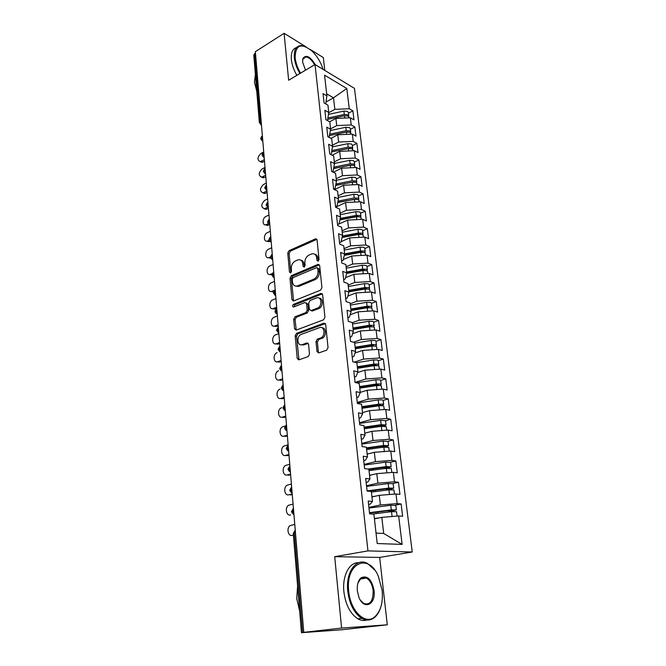 <?xml version="1.0" encoding="UTF-8"?>
<svg xmlns="http://www.w3.org/2000/svg" width="666" height="666" viewBox="0 0 666 666"><rect width="100%" height="100%" fill="white"/><g stroke="black" fill="none" stroke-linecap="round" stroke-linejoin="round"><path stroke-width="1" d="M318.123 261.197L319.047 259.449L317.074 240.026L315.601 238.803L289.036 250.657L287.762 253.08L289.469 272.119L290.592 272.952L291.492 271.253L291.267 268.764C291.225 265.151 292.599 262.562 295.379 260.989L298.085 259.848C300.699 259.349 302.272 260.672 302.797 263.803L303.038 266.308L304.195 267.141L305.111 265.418L304.87 262.912C304.812 259.265 306.202 256.635 309.049 255.036L311.838 253.854C314.51 253.355 316.125 254.678 316.675 257.834L316.933 260.356L318.123 261.197M316.983 351.506L318.731 352.93L326.656 350.166L328.038 347.635L325.682 324.533L323.926 323.176L296.453 333.416L295.18 335.847L297.211 358.441L298.884 359.848L308.275 356.568L309.499 354.137L308.574 344.33L306.868 342.948L302.281 344.597C297.219 346.67 296.137 336.247 301.199 334.407L319.414 327.664C324.575 325.466 325.89 335.947 320.687 337.945L317.291 339.185L316.025 341.65L316.983 351.506L318.348 351.864L318.764 352.913M305.802 46.728L284.107 33.3L255.361 51.673L303.763 632.342L305.244 632.234L301.457 632.7L341.725 629.77L387.279 624.808L379.678 557.425L412.229 551.997L367.948 550.899L334.698 556.676L341.6 628.063L303.763 632.342M284.107 33.3L288.644 80.245L315.043 64.519L367.948 550.899M320.579 290.143L321.919 287.637L319.68 265.592L318.107 264.335L291.292 275.707L290.01 278.13L291.949 299.725L293.523 300.999L320.579 290.143M322.644 294.722L324.941 317.282L323.584 319.797L296.204 330.078L294.547 328.746L293.698 319.247L295.005 316.808L305.885 312.587L307.209 310.123L306.61 303.813L304.97 302.522L293.639 307.009C292.266 306.635 292.191 305.769 293.431 304.404L320.954 293.423L322.644 294.722M412.229 551.997L354.462 88.353L315.043 64.519M325.999 102.006L333.516 97.802L346.803 88.478L324.558 75.158L326.889 95.871L323.035 93.656L324.067 102.947L327.93 105.128L328.746 112.446L324.883 110.29L325.924 119.714L329.803 121.828L330.636 129.254L326.748 127.164L327.805 136.721L331.71 138.769L332.55 146.304L328.646 144.281L329.72 153.979L333.641 155.961L334.499 163.603L330.569 161.647L331.66 171.487L335.597 173.401L336.472 181.152L332.525 179.271L333.633 189.252L337.587 191.092L338.47 198.959L334.507 197.153L335.631 207.276L339.61 209.049L340.501 217.033L336.521 215.301L337.662 225.583L341.658 227.273L342.565 235.373L338.561 233.716L339.718 244.156L343.731 245.771L344.655 253.996L340.634 252.414L341.808 263.012L345.845 264.544L346.786 272.894L342.74 271.395L343.931 282.159L347.985 283.599L348.942 292.083L344.871 290.676L346.087 301.598L350.158 302.955L351.132 311.563L347.044 310.248L348.276 321.337L352.372 322.61L353.355 331.352L349.25 330.128L350.499 341.392L354.612 342.565L355.611 351.448L351.49 350.316L352.755 361.763L356.893 362.837L357.908 371.861L353.763 370.829L355.053 382.45L359.207 383.433L360.239 392.599L356.069 391.666L357.384 403.479L361.555 404.354L362.604 413.669L358.416 412.837L359.748 424.841L363.944 425.616L365.01 435.073L360.805 434.349L362.154 446.553L366.375 447.219L367.457 456.834L363.228 456.218L364.602 468.623L368.847 469.172L369.946 478.946L365.692 478.446L367.091 491.058L371.353 491.491L372.469 501.423L368.198 501.048L369.613 513.869L373.901 514.177L377.206 543.539L402.106 544.397L398.659 515.967L381.826 517.365L374.425 518.839M346.803 88.478L349.259 108.741L334.848 109.357L328.704 112.721M348.443 113.203L352.872 110.822L349.259 108.741M352.872 110.822L353.979 119.838L350.358 117.79L351.223 124.95L336.721 125.591L330.594 128.863M350.391 129.312L354.853 126.973L351.223 124.95M354.853 126.973L355.977 136.114L352.339 134.124L353.221 141.383L338.611 142.049L332.434 145.255M352.364 145.638L356.859 143.34L353.221 141.383M356.859 143.34L358 152.614L354.345 150.691L355.244 158.05L340.534 158.741L334.307 161.888M354.362 162.196L358.899 159.94L355.244 158.05M358.899 159.94L360.056 169.339L356.385 167.482L357.292 174.95L342.482 175.674L336.205 178.746M356.385 178.979L360.964 176.773L357.292 174.95M360.964 176.773L362.137 186.305L358.45 184.515L359.374 192.083L344.464 192.84L338.12 195.846M358.441 196.004L363.062 193.848L359.374 192.083M363.062 193.848L364.252 203.513L360.547 201.79L361.48 209.465L346.47 210.256L340.076 213.195M360.522 213.262L365.184 211.164L361.48 209.465M365.184 211.164L366.392 220.962L362.67 219.314L363.619 227.098L348.501 227.922L342.049 230.786M362.637 230.777L367.341 228.721L363.619 227.098M367.341 228.721L368.564 238.669L364.826 237.088L365.784 244.988L350.566 245.846L344.056 248.626M364.785 248.535L369.53 246.537L365.784 244.988M369.53 246.537L370.771 256.626L367.016 255.12L367.99 263.137L352.655 264.027L346.087 266.733M366.958 266.558L371.745 264.61L367.99 263.137M371.745 264.61L373.002 274.85L369.239 273.418L370.221 281.56L354.778 282.476L348.151 285.106M369.164 284.832L374.001 282.95L370.221 281.56M374.001 282.95L375.274 293.34L371.486 291.991L372.494 300.249L356.934 301.207L350.249 303.754M371.403 303.388L376.282 301.556L372.494 300.249M376.282 301.556L377.58 312.104L373.776 310.831L374.791 319.214L359.124 320.213L352.381 322.669M373.676 322.211L378.604 320.446L374.791 319.214M378.604 320.446L379.911 331.144L376.099 329.961L377.131 338.47L361.347 339.502L353.471 342.241M375.982 341.317L380.952 339.618L377.131 338.47M380.952 339.618L382.284 350.474L378.455 349.384L379.495 358.017L363.603 359.091L354.312 362.171M378.33 360.706L383.341 359.074L379.495 358.017M383.341 359.074L384.698 370.096L380.844 369.097L381.909 377.863L365.892 378.979L355.045 382.384M380.702 380.394L385.764 378.829L381.909 377.863M385.764 378.829L387.137 390.018L383.275 389.111L384.349 398.01L368.215 399.167L357.267 402.422M357.334 403.047L378.221 399.9L382.284 399.866L383.116 400.408L388.228 398.884L384.349 398.01M388.228 398.884L389.627 410.248L385.739 409.432L386.829 418.481L370.579 419.672L359.515 422.768M385.581 420.754L390.726 419.247L386.829 418.481M390.726 419.247L392.141 430.794L388.245 430.078L389.352 439.26L372.977 440.501L361.813 443.431M388.028 441.292L393.265 439.935L389.352 439.26M393.265 439.935L394.705 451.656L390.784 451.04L391.916 460.373L375.416 461.655L364.135 464.418M390.501 462.229L395.845 460.939L391.916 460.373M395.845 460.939L397.302 472.852L393.365 472.344L394.513 481.818L377.888 483.15L366.5 485.739M392.957 483.516L398.468 482.284L394.513 481.818M398.468 482.284L399.95 494.38L395.995 493.981L397.161 503.604L380.403 504.986L368.897 507.392M395.363 505.144L401.123 503.962L397.161 503.604M401.123 503.962L402.63 516.25L398.659 515.967M368.581 504.487L370.271 504.129L372.469 501.423M376.032 533.091L383.683 533.458L381.826 517.365M383.683 533.458L402.106 544.397M366.125 482.4L367.798 482.009L369.946 478.946M380.403 504.986L379.287 495.338L371.961 496.928M395.995 493.981L379.287 495.338M363.719 460.664L365.376 460.256L367.457 456.834M377.888 483.15L376.798 473.651L369.538 475.358M393.365 472.344L376.798 473.651M361.347 439.269L362.987 438.836L365.01 435.073M375.416 461.655L374.334 452.306L367.149 454.12M390.784 451.04L374.334 452.306M359.016 418.215L360.639 417.757L362.604 413.669M372.977 440.501L371.919 431.302L364.801 433.216M388.245 430.078L371.919 431.302M356.718 397.494L358.325 397.011L360.239 392.599M370.579 419.672L369.538 410.614L362.487 412.637M385.739 409.432L369.538 410.614M354.454 377.089L356.044 376.581L357.908 371.861M368.215 399.167L367.191 390.243L360.214 392.374M383.275 389.111L367.191 390.243M352.231 356.993L353.804 356.468L355.611 351.448M365.892 378.979L364.885 370.188L357.65 372.519M380.844 369.097L364.885 370.188M350.033 337.212L351.598 336.655L353.355 331.352M363.603 359.091L362.604 350.433L355.161 352.955M378.455 349.384L362.604 350.433M347.877 317.724L349.425 317.149L351.132 311.563M361.347 339.502L360.364 330.977L352.555 333.749M376.099 329.961L360.364 330.977M345.746 298.526L347.277 297.935L348.942 292.083M359.124 320.213L358.158 311.813L350.141 314.793M373.776 310.831L358.158 311.813M343.648 279.62L345.171 279.004L346.786 272.894M356.934 301.207L355.985 292.932L347.802 296.104M371.486 291.991L355.985 292.932M341.583 260.989L343.09 260.356L344.655 253.996M354.778 282.476L353.846 274.325L345.521 277.689M369.239 273.418L353.846 274.325M339.552 242.632L341.042 241.983L342.565 235.373M352.655 264.027L351.731 255.994L343.298 259.532M367.016 255.12L351.731 255.994M337.545 224.55L339.027 223.884L340.501 217.033M350.566 245.846L349.65 237.929L341.125 241.633M364.826 237.088L349.65 237.929M335.572 206.718L337.038 206.035L338.47 198.959M348.501 227.922L347.602 220.113L337.554 224.642M362.67 219.314L347.602 220.113M333.624 189.152L335.073 188.453L336.472 181.152M346.47 210.256L345.579 202.564L335.622 207.201M360.547 201.79L345.579 202.564M332.034 171.661L333.142 171.12L334.499 163.603M344.464 192.84L343.589 185.256L334.474 189.644M358.45 184.515L343.589 185.256M330.536 154.387L331.235 154.029L332.55 146.304M342.482 175.674L341.625 168.198L333.341 172.303M356.385 167.482L341.625 168.198M329.021 137.354L330.636 129.254M340.534 158.741L339.685 151.373L332.168 155.211M354.345 150.691L339.685 151.373M327.497 120.571L328.746 112.446M338.611 142.049L337.779 134.782L330.944 138.37M352.339 134.124L337.779 134.782M255.478 53.114L254.57 53.696L260.181 121.362L261.122 120.821M259.34 122.469L253.779 55.037L254.57 53.696M326.889 95.871L325.724 103.879M336.721 125.591L335.889 118.423L329.695 121.77M350.358 117.79L335.889 118.423M341.6 628.063L387.279 624.808M324.783 70.413L323.335 57.584L310.173 49.434M379.678 557.425L334.698 556.676M334.848 109.357L333.516 97.802L326.656 93.839M262.462 136.946L260.681 138.695C261.913 140.709 262.612 141.467 262.804 140.967L261.871 140.576M263.819 153.213L262.021 154.928C263.278 156.96 263.994 157.717 264.152 157.201M265.193 169.713L263.378 171.378C264.66 173.426 265.376 174.184 265.526 173.668M266.591 186.43L264.76 188.062L266.916 190.351M268.007 203.388L266.15 204.978C267.491 207.068 268.215 207.834 268.331 207.276M269.439 220.588L267.574 222.128C268.381 223.801 269.114 224.567 269.755 224.434M270.887 238.02L269.006 239.519C269.68 241.142 270.413 241.916 271.212 241.841M272.369 255.711L270.463 257.159C271.57 259.124 272.311 259.898 272.677 259.49M273.859 273.651L271.936 275.058C273.027 277.006 273.776 277.789 274.176 277.397M275.374 291.858L273.435 293.207L275.691 295.571M276.914 310.323L274.958 311.63C275.566 313.178 276.323 313.969 277.223 314.002M278.48 329.062L276.498 330.311L278.779 332.7M280.061 348.077L278.063 349.275C279.171 351.257 279.936 352.056 280.361 351.681M281.676 367.382L279.653 368.523C280.627 370.413 281.402 371.228 281.968 370.945M283.308 386.971L281.268 388.053C282.134 389.901 282.908 390.717 283.599 390.501M284.965 406.859L282.9 407.883C284.007 409.906 284.79 410.731 285.256 410.356M286.646 427.048L284.565 428.013C285.323 429.77 286.114 430.602 286.938 430.511M288.353 447.544L286.247 448.451C287.088 450.208 287.887 451.048 288.644 450.974M290.093 468.365L287.962 469.205C289.127 471.287 289.935 472.144 290.376 471.761M291.85 489.51L289.702 490.284M293.639 510.98L291.467 511.688C292.94 514.069 293.756 514.943 293.922 514.31M318.306 261.097L318.007 258.325C317.674 255.977 316.591 254.612 314.76 254.237M300.899 260.198C302.739 260.548 303.813 261.905 304.137 264.285L304.412 267.016M316.866 239.344L290.368 251.157L289.102 253.571L290.851 272.794M318.107 264.335L319.297 264.877L292.64 276.165L291.358 278.588L293.573 300.982M317.757 268.531L316.65 267.649L293.123 277.572L292.216 279.279L292.457 281.918C293.007 285.198 294.647 286.538 297.386 285.939L313.769 279.179C316.675 277.597 318.09 274.95 318.023 271.212L317.757 268.531L319.089 269.006L317.574 267.982M295.837 286.122L298.734 286.38L297.677 285.831M319.089 269.006L319.364 271.695C319.43 275.416 318.015 278.072 315.11 279.645L299.017 286.28M306.318 302.947L307.958 304.237L308.566 310.539L307.242 313.003L296.362 317.207L295.055 319.647L296.237 330.07M322.344 293.856L294.78 304.82L293.947 306.884M317.399 308.133C322.652 306.352 321.678 295.779 316.483 297.952L310.048 300.508L308.716 302.98L309.324 309.299L311.022 310.606L317.399 308.133L318.748 308.558C323.168 307.118 323.568 298.21 319.23 298.185M310.989 310.614L312.371 311.022L311.022 310.597L312.371 311.022L318.748 308.558M322.128 327.839C326.515 327.764 326.465 336.688 322.044 338.328L318.656 339.56L317.382 342.024L318.348 351.864M301.132 344.805L303.654 344.963L302.281 344.597M308.2 343.323L303.654 344.963M325.316 323.568L297.819 333.791L296.553 336.222L298.976 359.823M348.368 112.562L347.544 111.422L343.881 111.08L328.446 114.41M327.897 117.99L344.289 114.469L347.952 114.802L348.643 116.525M327.689 119.347L344.439 115.759L348.102 116.092L348.934 117.216M263.719 151.99L260.747 153.605C257.251 157.343 257.093 160.023 260.281 161.638L264.36 159.69M261.38 161.289L262.962 162.013L261.863 162.362L260.165 161.647M262.962 162.013L264.485 161.197M329.628 135.498L347.535 131.86M350.316 128.704L349.492 127.589L345.804 127.273L330.428 130.528M329.845 134.157L346.212 130.703L349.9 131.019L350.582 132.717M329.62 135.539L346.37 132.01L350.058 132.326L350.89 133.425M265.01 167.432L262.013 169.022C258.458 172.827 258.333 175.524 261.638 177.123L265.659 175.233M262.654 176.806L264.244 177.506L263.228 177.83L261.472 177.139M264.244 177.506L265.776 176.698M331.61 151.856L349.725 148.327M352.289 145.063L351.465 143.981L347.76 143.681L332.459 146.87M331.826 150.549L348.168 147.161L351.881 147.452L352.689 148.368L352.539 149.142M331.593 151.956L348.326 148.485L352.039 148.784L352.872 149.85M266.308 183.083L263.295 184.632C259.682 188.503 259.59 191.234 263.012 192.815L266.966 190.976M263.944 192.516L265.534 193.198L264.61 193.498L262.795 192.84M265.534 193.198L267.091 192.407M333.624 168.44L351.881 165.035M354.295 161.655L353.463 160.606L349.733 160.323L334.482 163.445M333.857 167.166L350.158 163.844L353.887 164.127L354.703 165.018L354.528 165.792M333.599 168.59L350.316 165.193L354.054 165.468L354.878 166.508M267.632 198.926L264.593 200.449C260.922 204.395 260.864 207.143 264.41 208.716L267.774 207.193M265.251 208.441L266.85 209.091L266.017 209.365L264.136 208.741M343.007 166.683L343.49 166.442M266.85 209.091L268.415 208.325M335.689 185.256L354.029 181.976M356.327 178.471L355.494 177.456L351.74 177.198L336.372 180.278M335.922 184.016L352.172 180.769L355.927 181.027L356.735 181.893L356.543 182.684M335.647 185.464L352.331 182.134L356.085 182.392L356.918 183.4M268.972 214.985L265.909 216.475C262.213 218.057 262.121 225.699 265.826 224.817L268.365 223.709M266.575 224.567L268.182 225.2L267.441 225.441L265.501 224.85M335.481 189.161L334.049 189.444M344.205 183.758L344.896 183.425M268.182 225.2L269.622 224.509M323.102 69.397C320.837 62.246 317.183 56.169 312.146 51.165C301.157 42.516 295.479 44.672 295.121 57.626C295.687 62.679 297.494 67.857 300.549 73.152M299.891 73.543C296.77 68.123 294.921 62.829 294.339 57.659C293.848 49.642 296.27 45.604 301.615 45.554L305.885 46.77M305.528 70.188L302.605 62.104L302.922 58.45C306.077 54.312 310.198 56.394 315.293 64.677M256.785 91.442L254.454 82.076L255.386 74.542M296.87 75.341C293.748 69.938 291.908 64.66 291.342 59.49C290.842 52.797 292.565 48.826 296.503 47.586M304.037 57.426L304.687 57.701M314.535 64.818C311.963 60.098 309.107 57.459 305.977 56.918L302.863 59.099L302.555 60.473M382.142 590.259L378.296 576.148C368.539 552.555 345.296 562.778 348.709 591.125C350.258 610.456 364.727 624.941 374.192 617.282C380.569 611.871 383.216 602.863 382.142 590.259M380.452 608.141C378.937 612.595 376.748 615.884 373.867 617.998C370.113 620.595 366.059 620.704 361.713 618.306C354.121 613.261 349.467 604.228 347.752 591.208C345.488 571.728 356.643 557.067 367.59 563.519L374.75 570.104M374.051 590.467C376.065 604.528 363.969 610.514 358.966 597.419L357.342 590.9C356.884 584.781 358.15 580.402 361.13 577.755C367.424 575.133 371.728 579.37 374.051 590.467M360.373 600.174L363.769 603.504C370.154 605.294 373.276 600.973 373.127 590.551C372.277 584.49 370.063 580.327 366.491 578.08C364.469 577.039 362.587 577.164 360.839 578.471L357.908 583.116M299.675 611.122L296.736 598.518L297.594 585.897M366.933 620.013C363.977 620.937 360.939 620.529 357.817 618.772C350.224 613.752 345.579 604.745 343.889 591.766C342.124 575.799 349.4 562.071 358.599 562.712M364.235 577.397L365.218 578.271M337.795 202.306L356.177 199.159M358.383 195.538L357.55 194.555L353.779 194.314L338.295 197.361M338.037 201.107L354.212 197.935L357.992 198.168L358.808 199.001L358.574 199.808M337.737 202.572L354.37 199.317L358.158 199.55L358.991 200.524M270.329 231.26L267.241 232.717C263.453 234.282 263.461 242.133 267.266 241.134L269.231 240.301M267.915 240.917L269.53 241.517L268.889 241.733L266.891 241.184M337.487 206.335L335.622 206.693M345.354 201.082L346.278 200.649M269.53 241.517L270.021 241.292M339.951 219.597L356.785 216.375L358.325 216.592M360.473 212.837L359.64 211.888L355.844 211.671L340.243 214.677M340.201 218.431L356.277 215.343L360.081 215.559L360.897 216.367L360.639 217.174M339.876 219.922L356.443 216.75L360.256 216.958L361.089 217.899M271.703 247.752L268.589 249.167C264.71 250.716 264.827 258.783 268.723 257.667L270.454 256.951M270.771 258.108L268.298 257.725M339.535 223.751L339.027 223.851M346.437 218.664L347.61 218.132M342.158 237.138L358.882 233.991L360.481 234.274M362.595 230.386L361.763 229.47L357.933 229.279L342.216 232.243M342.424 236.005L358.383 233.008L362.204 233.2L363.028 233.966L362.72 234.798M342.074 237.521L358.549 234.432L362.379 234.615L363.211 235.523M273.093 264.46L269.963 265.842C265.984 267.366 266.209 275.657 270.205 274.417L272.244 273.576M273.152 272.544L271.928 274.941L269.73 274.492M341.625 241.417L341.15 241.508M347.444 236.513L348.909 235.864M344.43 254.92L361.014 251.873L362.645 252.206M364.743 248.185L363.911 247.311L360.056 247.136L344.214 250.066M344.638 253.838L360.506 250.924L364.36 251.09L365.184 251.831L364.826 252.672M344.322 255.369L360.681 252.364L364.535 252.531L365.368 253.396M274.509 281.393L271.345 282.742C267.274 284.249 267.615 292.774 271.711 291.392L275.216 289.951M272.044 291.275L273.351 291.916L271.179 291.492M343.748 259.34L343.323 259.424M348.26 254.645L350.141 253.871M344.339 255.286L345.87 255.086M346.77 272.952L363.17 270.013L364.81 270.404M366.924 266.25L366.084 265.409L362.212 265.259L346.245 268.14M346.678 271.978L362.67 269.097L366.55 269.239L367.374 269.955L366.958 270.804M346.628 273.476L362.845 270.562L366.725 270.704L367.565 271.537M275.94 298.559L272.752 299.866C268.581 301.348 269.047 310.115 273.235 308.599L276.656 307.234M273.46 308.516L274.883 309.091L272.66 308.716M346.728 273.11L351.298 272.144M275.116 309.007L276.756 308.35M348.851 291.308L365.359 288.411L366.974 288.861M369.139 284.573L368.298 283.774L364.402 283.649L348.31 286.488M348.751 290.376L364.86 287.546L368.764 287.662L369.588 288.336L369.106 289.21M348.917 291.858L365.043 289.027L368.947 289.152L369.78 289.935M277.389 315.967L274.176 317.232C269.905 318.689 270.496 327.705 274.775 326.04L278.122 324.75M274.9 325.999L276.44 326.507L274.159 326.182M276.556 326.465L278.213 325.824M350.358 291.042L352.181 290.726M350.949 309.94L367.582 307.093L369.122 307.6M371.378 303.172L370.546 302.406L366.616 302.306L350.399 305.103M350.849 309.041L367.091 306.26L371.02 306.352L371.844 306.993L371.27 307.883M351.015 310.547L367.266 307.767L371.203 307.867L372.036 308.616M278.854 333.608L275.624 334.832C271.237 336.263 271.969 345.537 276.34 343.723L279.603 342.515M279.687 343.539L278.022 344.155L275.674 343.881M353.072 328.846L369.838 326.04L371.22 326.065L371.228 326.623M373.659 322.036L372.818 321.32L368.872 321.245L352.522 323.992M352.98 327.997L369.347 325.258L373.301 325.324L374.125 325.932L373.443 326.84M353.147 329.52L369.53 326.79L373.484 326.856L374.325 327.564M277.089 352.672L277.039 352.689C272.652 354.137 273.451 363.453 277.822 361.688L281.102 360.531M277.822 361.688L279.504 362.088L277.223 361.829M279.504 362.088L281.185 361.496M355.228 348.027L372.127 345.279L373.526 345.296L373.226 345.945M375.974 341.192L375.133 340.517L371.153 340.468L354.678 343.165M355.136 347.227L371.645 344.538L375.624 344.58L376.448 345.146L375.616 346.087M355.311 348.776L371.828 346.095L375.807 346.137L376.648 346.803M278.571 370.771L278.405 370.829C274.067 372.369 274.975 381.593 279.32 379.911L282.625 378.796M279.32 379.911L281.01 380.278L278.796 380.036M281.01 380.278L282.7 379.712M357.417 367.507L374.459 364.81L376.148 365.001L375.083 365.576M378.321 360.631L377.48 359.998L373.476 359.981L356.368 362.704M357.334 366.75L373.967 364.111L377.98 364.127L378.804 364.66L377.788 365.626M357.509 368.323L374.159 365.692L378.163 365.709L379.004 366.325M280.078 389.119L279.795 389.227C275.516 390.859 276.532 399.991 280.836 398.385L284.166 397.319M280.836 398.385L282.534 398.726L280.394 398.493M282.534 398.726L284.24 398.176M359.64 387.279L376.814 384.632L378.521 384.806L376.79 385.556M380.702 380.369L379.861 379.778L375.832 379.786L356.468 382.792M359.557 386.571L376.332 383.991L380.369 383.974L381.193 384.465L379.92 385.464M359.74 388.17L376.523 385.589L380.561 385.572L381.402 386.147M281.601 407.725L281.21 407.875C276.981 409.607 278.105 418.656 282.376 417.124L285.731 416.108M282.376 417.124L284.082 417.424L282.018 417.207M284.082 417.424L285.797 416.908M361.896 407.351L379.212 404.762L380.927 404.911L378.196 405.902M361.821 406.693L378.729 404.17L382.792 404.12L383.624 404.57L381.976 405.627M362.004 408.316L378.921 405.794L382.992 405.752L383.832 406.277M285.181 425.999L282.642 426.798C278.471 428.613 279.695 437.587 283.932 436.138L287.321 435.164M283.932 436.138L285.647 436.397L283.666 436.197M285.647 436.397L287.387 435.905M364.185 427.73L381.643 425.208L383.366 425.324L379.412 426.598M364.119 427.131L381.168 424.658L386.089 424.991L385.564 420.679L380.652 420.329L359.59 423.401M386.089 424.991L383.891 426.123M364.302 428.779L381.36 426.315L386.297 426.715M288.128 444.796L284.091 445.995C279.995 447.902 281.31 456.793 285.514 455.419L288.936 454.495M285.514 455.419L287.237 455.644L285.339 455.461M365.667 432.983L364.793 433.108M287.237 455.644L288.994 455.178M366.516 448.434L384.115 445.97L385.556 445.929L385.273 446.37L381.11 447.535M388.07 441.416L383.116 441.075L361.879 444.072M366.45 447.877L383.641 445.471L388.594 445.729L385.589 446.978M366.641 449.55L383.841 447.152L388.802 447.469M289.752 464.269L285.572 465.467C281.535 467.457 282.95 476.282 287.121 474.975L290.567 474.109M287.121 474.975L288.853 475.166L287.046 475M368.623 453.754L367.132 453.962M386.338 451.382L385.048 451.481M288.853 475.166L290.617 474.725M368.872 469.455L386.63 467.049L388.37 467.116L383.416 468.714M390.609 462.404L385.622 462.146L364.21 465.068M368.023 469.064L386.155 466.608L391.133 466.791L386.788 468.265M369.014 470.654L386.355 468.315L391.35 468.556M291.392 484.024L287.071 485.223C283.1 487.296 284.607 496.045 288.753 494.83L292.224 494.014M390.134 472.594L385.997 472.927M371.786 474.825L369.513 475.133M290.493 494.98L292.274 494.563M368.373 491.183L389.177 488.469L390.934 488.511L385.839 490.218M393.181 483.724L388.17 483.549L366.575 486.388M367.074 490.909L388.711 488.086L393.714 488.186L387.837 489.918L386.163 489.743M371.42 492.099L388.911 489.818L393.931 489.968M293.065 504.07L288.603 505.269C284.698 507.417 286.288 516.108 290.401 514.968L290.659 514.985M393.473 494.18L386.696 494.73M375.249 496.212L371.928 496.645M369.522 513.028L391.766 510.231L393.531 510.239L388.936 511.288L388.353 512.062M395.795 505.386L390.751 505.294L368.972 508.05M369.48 512.645L391.3 509.906L396.345 509.923L390.376 511.53L388.694 511.396M372.361 514.06L391.508 511.663L396.561 511.729M396.686 516.125L386.721 516.958M294.763 524.417L290.151 525.607C286.313 527.838 287.995 536.471 292.083 535.406L293.431 535.464M293.44 535.522L292.557 535.422M379.154 517.898L374.384 518.489M260.531 124.55L261.463 124.967L259.357 122.594L260.181 121.362L261.388 124.001M295.463 532.8L294.322 533.025L302.572 632.534M295.238 530.161L294.322 533.025L293.265 533.433L301.457 632.692M262.371 135.839L261.513 137.479L262.729 140.051M263.728 152.056L262.862 153.738L264.077 156.319M265.093 168.49L264.227 170.221L265.459 172.819M263.228 156.826L264.161 157.243M266.483 185.156L265.617 186.93L266.85 189.544M264.61 173.293L265.534 173.718M267.89 202.048L267.024 203.879L268.265 206.502M266.017 189.993L266.924 190.426M269.322 219.189L268.448 221.062L269.697 223.701M267.432 206.926L268.331 207.359M270.771 236.563L269.897 238.486L271.154 241.142M268.881 224.092L269.763 224.534M272.236 254.187L271.362 256.16L272.627 258.824M270.338 241.508L271.22 241.941M273.726 272.061L272.844 274.092L274.117 276.773M271.828 259.174L272.694 259.607M275.241 290.193L274.35 292.282L275.641 294.971M273.335 277.098L274.184 277.522M276.773 308.591L275.882 310.739L277.181 313.445M274.867 295.271L275.699 295.696M278.33 327.264L277.439 329.462L278.738 332.176M276.423 313.719L277.239 314.136M279.911 346.203L279.012 348.46L280.328 351.198M278.005 332.434L278.796 332.85M281.51 365.426L280.611 367.749L281.934 370.496M279.612 351.432L280.378 351.831M283.133 384.94L282.234 387.321L283.566 390.085M281.243 370.704L281.984 371.104M284.79 404.745L283.882 407.192L285.223 409.965M282.9 390.276L283.616 390.659M286.463 424.858L285.556 427.364L286.904 430.153M284.59 410.139L285.264 410.506M288.162 445.271L287.254 447.852L288.611 450.657M286.305 430.311L286.946 430.661M289.893 466L288.977 468.648L290.351 471.47M288.045 450.79L288.653 451.123M291.65 487.054L290.734 489.776L292.108 492.607M289.818 471.595L290.384 471.903M293.431 508.441L292.516 511.23L293.897 514.077M291.625 492.715L292.141 493.007M293.456 514.177L293.931 514.435M318.007 258.325L316.675 257.834M304.379 266.783L303.038 266.308M304.137 264.285L302.797 263.803M290.809 272.577L289.469 272.119M289.102 253.571L287.762 253.08M290.368 251.157L289.036 250.657M316.708 239.402L315.384 238.886M318.256 260.856L316.933 260.356M293.298 300.15L291.949 299.725M291.358 278.588L290.01 278.13M292.64 276.165L291.292 275.707M319.297 264.877L317.965 264.385M315.11 279.645L313.769 279.179M319.364 271.695L318.023 271.212M295.912 329.129L294.547 328.746M295.055 319.647L293.698 319.247M296.362 317.207L295.005 316.808M307.242 313.003L305.885 312.587M308.566 310.539L307.209 310.123M307.958 304.237L306.61 303.813M294.78 304.82L293.431 304.404M322.252 293.889L320.912 293.44M317.382 342.024L316.025 341.65M318.739 339.527L317.382 339.152M321.803 338.42L320.446 338.045M308.175 343.298L306.868 342.948M298.584 358.783L297.211 358.441M296.553 336.222L295.18 335.847M297.869 333.774L296.503 333.4M325.274 323.584L323.926 323.176M344.439 115.759L344.713 118.04M343.881 111.08L344.289 114.469M346.37 132.01L346.653 134.382M345.804 127.273L346.212 130.703M348.326 148.485L348.626 150.957M347.76 143.681L348.168 147.161M350.316 165.193L350.624 167.757M349.733 160.323L350.158 163.844M352.331 182.134L352.647 184.807M351.74 177.198L352.172 180.769M354.37 199.317L354.703 202.089M353.779 194.314L354.212 197.935M269.272 257.476L270.704 257.983M356.443 216.75L356.785 219.622M355.844 211.671L356.277 215.343M270.654 274.259L271.936 274.692M358.549 234.432L358.907 237.412M357.933 229.279L358.383 233.008M360.681 252.364L361.047 255.461M360.056 247.136L360.506 250.924M362.845 270.562L363.228 273.776M364.194 269.98L364.244 270.404M362.212 265.259L362.67 269.097M365.043 289.027L365.434 292.357M366.392 288.378L366.45 288.877M352.814 290.617L352.88 291.159M364.402 283.649L364.86 287.546M350.94 290.975L350.999 291.492M367.266 307.767L367.682 311.213M368.623 307.051L368.689 307.617M354.945 309.257L355.011 309.865M366.616 302.306L367.091 306.26M353.047 309.582L353.122 310.19M369.53 326.79L369.955 330.361M370.887 325.999L370.962 326.631M357.101 328.171L357.176 328.846M368.872 321.245L369.347 325.258M355.194 328.488L355.269 329.171M371.828 346.095L372.269 349.792M373.185 345.238L373.268 345.929M359.29 347.369L359.374 348.118M371.153 340.468L371.645 344.538M357.367 347.685L357.451 348.426M374.159 365.692L374.608 369.522M375.516 364.76L375.599 365.409M361.505 366.858L361.605 367.674M373.476 359.981L373.967 364.111M359.573 367.166L359.665 367.982M376.523 385.589L376.989 389.552M377.888 384.582L377.963 385.189M363.761 386.646L363.869 387.537M375.832 379.786L376.332 383.991M361.813 386.946L361.913 387.837M378.921 405.794L379.412 409.898M380.294 404.712L380.361 405.269M366.05 406.726L366.167 407.7M378.221 399.9L378.729 404.17M364.086 407.026L364.194 407.992M381.36 426.315L381.868 430.552M382.734 425.141L382.792 425.666M368.381 427.122L368.498 428.171M380.652 420.329L381.168 424.658M366.392 427.414L366.508 428.454M381.393 447.369L381.809 447.435M383.841 447.152L384.365 451.54M385.214 445.895L385.273 446.37M370.737 447.835L370.87 448.959M383.116 441.075L383.641 445.471M368.739 448.118L368.864 449.242M383.866 468.348L385.031 468.498M386.355 468.315L386.888 472.802M387.729 466.983L387.779 467.407M373.135 468.881L373.276 470.079M385.622 462.146L386.155 466.608M371.12 469.147L371.253 470.354M386.38 489.652L388.062 489.818M388.911 489.818L389.46 494.38M375.574 490.243L375.724 491.533M388.17 483.549L388.711 488.086M373.543 490.509L373.684 491.799M388.936 511.288L390.617 511.413M391.508 511.663L392.066 516.3M378.047 511.954L378.205 513.336M390.751 505.294L391.3 509.906M375.999 512.212L376.148 513.586M261.713 136.322L260.672 138.536M263.07 152.539L262.013 154.77M264.452 168.981L263.37 171.229M265.842 185.648L264.752 187.92M267.266 202.547L266.142 204.837M268.706 219.68L267.557 221.994M270.163 237.054L268.997 239.394M271.645 254.67L270.454 257.043M274.675 290.667L273.426 293.107M276.232 309.057L274.95 311.53M277.805 327.714L276.49 330.219M279.404 346.645L278.055 349.192M281.027 365.85L279.645 368.44M282.684 385.348L281.26 387.978M284.357 405.136L282.9 407.808M286.064 425.216L284.557 427.947M287.795 445.612L286.247 448.393M289.56 466.308L287.962 469.155M291.35 487.337L289.702 490.234M293.173 508.682L291.467 511.646M292.133 492.865C291.991 493.489 291.175 492.632 289.702 490.276M295.03 530.369L293.265 533.399M316.833 239.294L315.601 238.803M298.734 286.38L297.386 285.939M322.302 293.873L320.954 293.423M318.656 339.56L317.291 339.185M322.044 338.328L320.687 337.945M297.819 333.791L296.453 333.416M348.351 112.396L348.759 115.767M348.909 117.058L349.009 117.849M261.863 162.362L260.281 161.638M350.299 128.538L350.707 131.96M350.865 133.267L350.982 134.191M263.228 177.83L261.638 177.123M352.272 144.905L352.689 148.368M352.855 149.692L352.98 150.749M264.61 193.498L263.012 192.815M354.279 161.497L354.703 165.018M354.861 166.358L355.003 167.549M266.017 209.365L264.41 208.716M356.31 178.33L356.735 181.893M356.901 183.25L357.059 184.582M267.441 225.441L265.826 224.817M305.977 56.918L303.013 58.716M302.863 59.099L302.922 58.45M357.817 618.772L361.713 618.306M366.491 578.08L360.214 579.037M360.839 578.471L361.13 577.755M374.192 617.282L373.867 617.998M358.366 195.388L358.808 199.001M358.974 200.383L359.149 201.856M268.889 241.733L267.266 241.134M360.456 212.695L360.897 216.367M361.072 217.765L361.263 219.389M270.354 258.241L268.723 257.667M362.579 230.253L363.028 233.966M363.195 235.389L363.411 237.163M271.845 274.966L270.205 274.417M364.727 248.06L365.184 251.831M365.359 253.271L365.592 255.203M273.351 291.916L271.711 291.392M366.908 266.125L367.374 269.955M367.549 271.412L367.798 273.501M274.883 309.091L273.235 308.599M369.122 284.457L369.588 288.336M369.772 289.818L370.038 292.074M276.44 326.507L274.775 326.04M371.37 303.055L371.844 306.993M372.028 308.5L372.319 310.922M373.643 321.928L374.125 325.932M374.317 327.456L374.625 330.061M375.957 341.092L376.448 345.146M376.64 346.703L376.973 349.475M378.305 360.539L378.804 364.66M378.996 366.233L379.354 369.197M380.694 380.278L381.193 384.465M381.385 386.064L381.768 389.219M383.108 400.324L383.624 404.57M383.816 406.193L384.224 409.548M386.288 426.64L386.713 430.194M388.062 441.35L388.594 445.729M388.794 447.402L389.244 451.157M390.601 462.346L391.133 466.791M391.342 468.489L391.816 472.46M384.615 468.548L383.674 468.431M393.173 483.666L393.714 488.186M393.931 489.918L394.43 494.105M395.787 505.336L396.345 509.923M396.553 511.679L397.086 516.092"/></g></svg>
